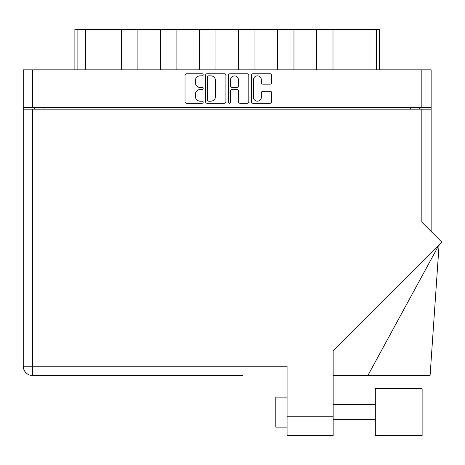 <?xml version="1.0" encoding="UTF-8"?>
<svg xmlns="http://www.w3.org/2000/svg" width="465" height="465" viewBox="0 0 465 465"><rect width="100%" height="100%" fill="white"/><g stroke="black" fill="none" stroke-linecap="round" stroke-linejoin="round"><path stroke-width="0.7" d="M253.448 97.237A3.941 3.941 0 0 0 257.389 101.178A3.941 3.941 0 0 0 261.33 97.237L261.33 92.779A1.471 1.471 0 0 1 262.806 91.309L270.246 91.309A1.471 1.471 0 0 1 271.717 92.779L271.717 101.765A1.471 1.471 0 0 1 270.246 103.242L252.861 103.242A1.471 1.471 0 0 1 251.391 101.765L251.391 75.249A1.471 1.471 0 0 1 252.861 73.778L270.246 73.778A1.471 1.471 0 0 1 271.717 75.249L271.717 82.689A1.471 1.471 0 0 1 270.246 84.165L262.806 84.165A1.471 1.471 0 0 1 261.33 82.689L261.33 79.782A3.941 3.941 0 0 0 257.389 75.841A3.941 3.941 0 0 0 253.448 79.782L253.448 97.237M229.512 103.242A1.029 1.029 0 0 0 230.547 102.207L230.547 91.012A1.471 1.471 0 0 1 232.018 89.542L236.952 89.542A1.471 1.471 0 0 1 238.429 91.012L238.429 101.765A1.471 1.471 0 0 0 239.899 103.242L247.339 103.242A1.471 1.471 0 0 0 248.81 101.765L248.81 75.249A1.471 1.471 0 0 0 247.339 73.778L229.954 73.778A1.471 1.471 0 0 0 228.484 75.249L228.484 102.207A1.029 1.029 0 0 0 229.512 103.242M225.903 101.765L225.903 75.249A1.471 1.471 0 0 0 224.432 73.778L207.053 73.778A1.471 1.471 0 0 0 205.577 75.249L205.577 101.765A1.471 1.471 0 0 0 207.053 103.242L224.432 103.242A1.471 1.471 0 0 0 225.903 101.765M23.25 69.826L23.25 107.642L23.25 69.826L431.136 69.826L431.136 231.448M431.136 107.642L23.25 107.642L23.25 109.141L431.136 109.141M200.13 75.841L202.153 75.841A1.029 1.029 0 0 0 203.182 74.807A1.029 1.029 0 0 0 202.153 73.778L186.5 73.778A1.471 1.471 0 0 0 185.029 75.249L185.029 101.765A1.471 1.471 0 0 0 186.5 103.242L202.153 103.242A1.029 1.029 0 0 0 203.182 102.207A1.029 1.029 0 0 0 202.153 101.178L200.13 101.178A4.714 4.714 0 0 1 195.416 96.464L195.416 94.256A4.714 4.714 0 0 1 200.13 89.542L202.153 89.542A1.029 1.029 0 0 0 203.182 88.507A1.029 1.029 0 0 0 202.153 87.478L200.13 87.478A4.714 4.714 0 0 1 195.416 82.764L195.416 80.555A4.714 4.714 0 0 1 200.13 75.841M34.73 109.141L34.73 107.642M419.657 107.642L419.657 109.141M74.877 69.826L74.877 29.458L85.38 29.458L85.38 69.826M77.876 69.826L77.876 29.458M121.394 69.826L121.394 29.458L85.38 29.458M137.902 69.826L137.902 29.458L121.394 29.458M160.413 69.826L160.413 29.458L137.902 29.458M176.921 69.826L176.921 29.458L160.413 29.458M199.433 69.826L199.433 29.458L176.921 29.458M215.94 69.826L215.94 29.458L199.433 29.458M238.452 69.826L238.452 29.458L215.94 29.458M254.96 69.826L254.96 29.458L238.452 29.458M277.466 69.826L277.466 29.458L254.96 29.458M293.973 69.826L293.973 29.458L277.466 29.458M316.485 69.826L316.485 29.458L293.973 29.458M332.992 69.826L332.992 29.458L316.485 29.458M369.012 69.826L369.012 29.458L332.992 29.458M369.012 29.458L376.511 29.458L376.511 69.826M379.516 69.826L379.516 29.458L379.516 69.826M376.511 29.458L379.516 29.458M208.669 75.841A1.029 1.029 0 0 0 207.64 76.87L207.64 100.144A1.029 1.029 0 0 0 208.669 101.178L210.808 101.178A4.714 4.714 0 0 0 215.522 96.464L215.522 80.555A4.714 4.714 0 0 0 210.808 75.841L208.669 75.841M238.429 79.852A3.941 3.941 0 0 0 234.488 75.911A3.941 3.941 0 0 0 230.547 79.852L230.547 86.002A1.471 1.471 0 0 0 232.018 87.478L236.952 87.478A1.471 1.471 0 0 0 238.429 86.002L238.429 79.852M422.133 435.542L422.133 388.723L375.313 388.723L375.313 435.542L422.133 435.542L375.313 435.542M275.815 427.137L287.074 427.137L275.815 427.137L275.815 397.127L287.074 397.127M421.836 109.141L421.836 222.148L441.75 242.062L333.143 350.668L333.143 435.542L287.074 435.542L287.074 366.211L32.556 366.211L32.556 109.141M242.428 375.517L32.556 375.517A9.306 9.306 0 0 1 23.25 366.211L23.25 109.141M32.556 375.517L32.556 366.211L23.25 366.211A9.306 9.306 0 0 0 32.556 375.517L211.964 375.517M287.074 435.542L333.143 435.542M367.862 375.517L439.1 244.712L430.09 375.517L333.143 375.517M32.556 69.826L32.556 107.642M421.836 107.642L421.836 69.826M44.036 107.642L44.036 109.141M410.357 109.141L410.357 107.642M287.074 416.785L333.143 416.785M375.313 419.639L333.143 419.639L375.313 419.639M375.313 404.631L333.143 404.631"/></g></svg>
